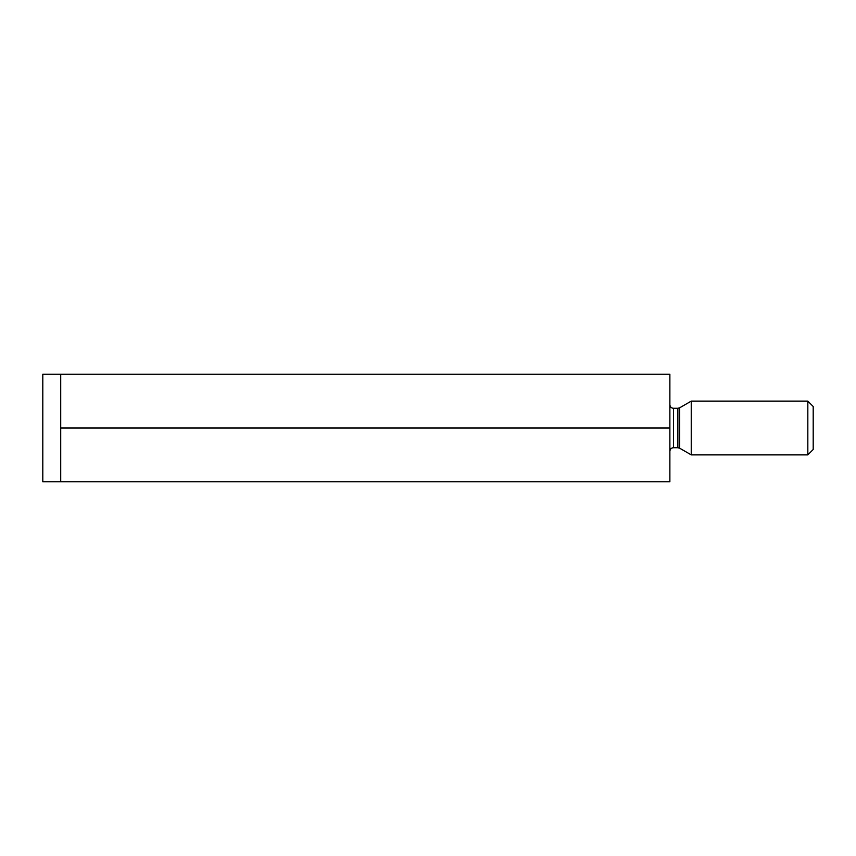 <?xml version="1.0" encoding="UTF-8"?>
<svg xmlns="http://www.w3.org/2000/svg" width="856" height="856" viewBox="0 0 856 856"><rect width="100%" height="100%" fill="white"/><g stroke="black" fill="none" stroke-linecap="round" stroke-linejoin="round"><path stroke-width="1.28" d="M669.874 428L669.874 374.254L42.8 374.254L42.8 481.746L669.874 481.746L669.874 428L60.712 428L60.712 481.746M60.712 374.254L60.712 428M813.2 449.496L813.2 406.504L807.829 401.122L807.829 454.878L813.2 449.496M679.664 448.191L677.866 447.709L677.866 408.291L679.664 407.809L679.664 448.191L691.241 454.878L691.241 401.122L807.829 401.122M669.874 404.706C670.098 406.91 671.297 408.098 673.458 408.291L673.458 447.709C671.297 447.902 670.098 449.09 669.874 451.294M673.458 447.709L677.866 447.709M673.458 408.291L677.866 408.291M691.241 454.878L807.829 454.878M679.664 407.809L691.241 401.122"/></g></svg>
